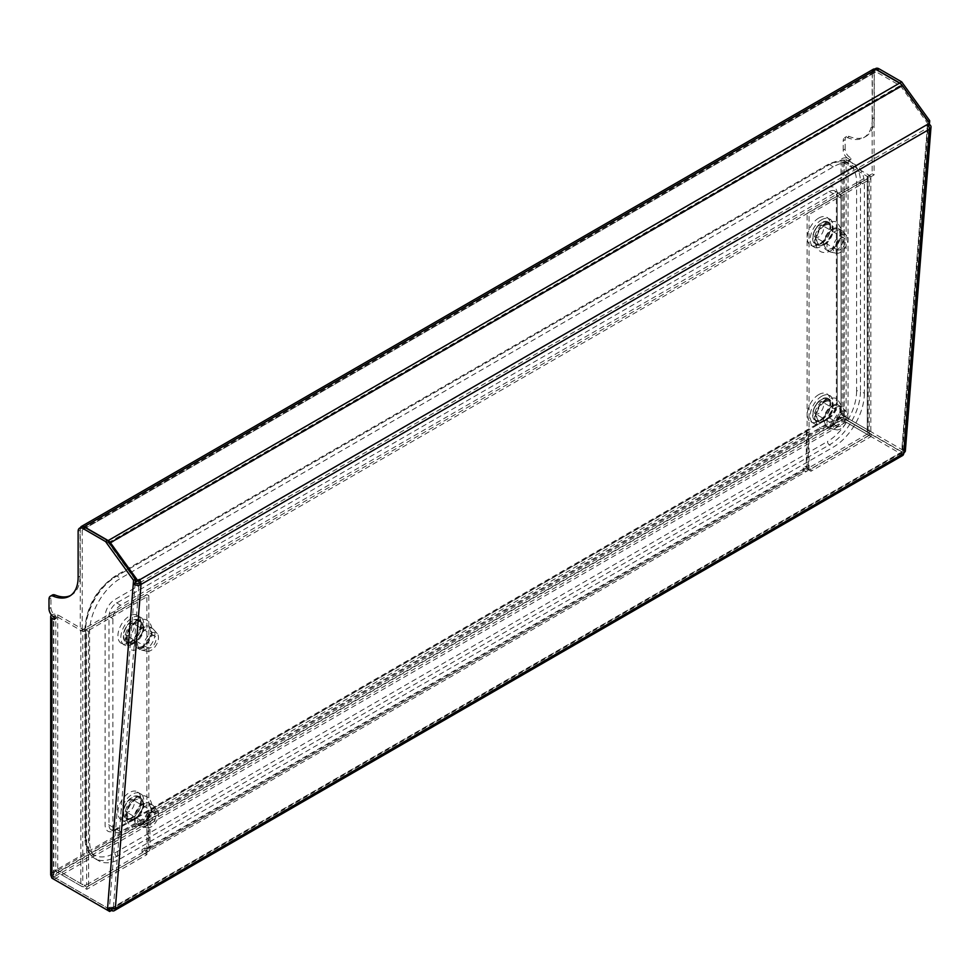 <?xml version="1.0" encoding="UTF-8"?>
<svg xmlns="http://www.w3.org/2000/svg" width="980" height="980" viewBox="0 0 980 980"><rect width="100%" height="100%" fill="white"/><g stroke="black" fill="none" stroke-linecap="round" stroke-linejoin="round"><path stroke-width="0.73" stroke-dasharray="4.9 3.68" d="M132.3 641.41A12.764 7.375 120 0 0 140.642 630.152A12.764 7.375 120 0 0 138.695 619.924A12.764 7.375 120 0 0 132.3 620.561A12.764 7.375 120 0 0 123.958 631.806A12.764 7.375 120 0 0 125.918 642.035A12.764 7.375 120 0 0 132.3 641.41M134.248 642.525A12.764 7.375 120 0 0 142.59 631.279A12.764 7.375 120 0 0 140.63 621.038A12.764 7.375 120 0 0 134.248 621.675A12.764 7.375 120 0 0 125.906 632.933A12.764 7.375 120 0 0 127.865 643.162A12.764 7.375 120 0 0 134.248 642.525M132.3 817.945A12.764 7.375 120 0 0 140.642 806.687A12.764 7.375 120 0 0 138.695 796.458A12.764 7.375 120 0 0 132.3 797.095A12.764 7.375 120 0 0 123.958 808.341A12.764 7.375 120 0 0 125.918 818.582A12.764 7.375 120 0 0 132.3 817.945M134.248 819.06A12.764 7.375 120 0 0 142.59 807.814A12.764 7.375 120 0 0 140.63 797.585A12.764 7.375 120 0 0 134.248 798.21A12.764 7.375 120 0 0 125.906 809.468A12.764 7.375 120 0 0 127.865 819.697A12.764 7.375 120 0 0 134.248 819.06M821.644 419.954A12.764 7.375 120 0 0 829.986 408.697A12.764 7.375 120 0 0 828.039 398.468A12.764 7.375 120 0 0 821.644 399.105A12.764 7.375 120 0 0 813.302 410.351A12.764 7.375 120 0 0 815.262 420.591A12.764 7.375 120 0 0 821.644 419.954M823.592 421.069A12.764 7.375 120 0 0 831.934 409.824A12.764 7.375 120 0 0 829.974 399.595A12.764 7.375 120 0 0 823.592 400.22A12.764 7.375 120 0 0 815.25 411.478A12.764 7.375 120 0 0 817.21 421.706A12.764 7.375 120 0 0 823.592 421.069M821.644 243.42A12.764 7.375 120 0 0 829.986 232.162A12.764 7.375 120 0 0 828.039 221.933A12.764 7.375 120 0 0 821.644 222.57A12.764 7.375 120 0 0 813.302 233.816A12.764 7.375 120 0 0 815.262 244.045A12.764 7.375 120 0 0 821.644 243.42M823.592 244.535A12.764 7.375 120 0 0 831.934 233.289A12.764 7.375 120 0 0 829.974 223.048A12.764 7.375 120 0 0 823.592 223.685A12.764 7.375 120 0 0 815.25 234.943A12.764 7.375 120 0 0 817.21 245.172A12.764 7.375 120 0 0 823.592 244.535M850.003 157.425A6.86 3.969 60 0 1 845.14 149.021L843.204 150.136A6.86 3.969 -120 0 0 848.055 158.552L850.003 157.425A1.372 0.796 60 0 1 850.003 159.667L848.055 158.552A1.372 0.796 60 0 1 848.055 160.793L846.12 159.667L846.12 419.624L848.055 418.497C844.613 415.618 842.273 414.712 841.036 415.79L843.768 415.728A1.372 0.796 0 0 0 844.172 416.255L869.223 430.722L869.223 175.249L844.172 160.793A1.372 0.796 180 0 1 846.12 159.667M109.246 909.146L53.851 877.027L53.447 874.944L54.88 871.183A1.372 0.796 180 0 1 55.799 871.416L80.85 885.883L80.85 630.422L55.799 615.955A1.372 0.796 60 0 1 55.799 618.196L53.863 617.082L53.851 877.027L51.916 878.154M804.372 468.538L146.094 848.594A2.744 1.58 -120 0 0 147.465 848.729L805.744 468.673A2.744 1.58 -120 0 1 804.372 468.538L803.208 467.864L806.111 466.186L810.975 468.991L871.024 434.312L871.024 436.553L810.975 471.233L806.111 468.428L803.208 470.106L804.372 470.78L146.094 850.836L144.93 850.162L142.014 851.841L146.865 854.646L86.803 889.313L57.881 872.617A1.372 0.796 -120 0 0 57.22 872.531L841.477 419.746L845.985 419.844L845.985 422.086L901.649 454.23L901.649 451.988L845.985 419.844L53.998 876.965L53.986 879.342L845.985 422.086C841.734 419.893 839.787 418.313 840.13 417.358L843.413 419.636M871.024 436.553L842.09 419.844A1.372 0.796 -120 0 0 841.44 419.771L840.13 417.358L55.75 870.203L57.22 872.531L53.986 877.1L109.662 909.232L111.463 908.191A2.744 1.58 -120 0 0 112.835 908.338A2.744 1.58 -120 0 0 113.398 907.26L109.503 907.26L109.368 909.073M146.094 848.594L144.93 847.92L142.014 849.599L146.865 852.404L86.803 887.072L57.881 870.375A4.116 2.377 -120 0 0 55.909 870.118C52.834 872.666 52.197 875.728 53.986 879.342L107.433 910.187M871.024 434.312L842.09 417.603A4.116 2.377 -120 0 0 840.13 417.358M144.93 850.162L144.93 847.92M50.703 874.944L55.003 869.603A4.116 2.377 180 0 1 57.734 870.301L82.785 884.756L82.785 629.295L57.734 614.84A4.116 2.377 -0 0 0 51.548 615.073M53.447 874.944L53.447 616.518A1.372 0.796 0 0 1 55.799 615.955A6.86 3.969 60 0 1 50.948 607.551L50.948 598.18A6.86 3.969 60 0 1 52.369 595.032M872.139 71.773L872.139 173.791L80.262 630.985L80.262 528.955L872.139 71.773A5.488 3.173 -120 0 1 873.278 69.261M928.391 124.436L901.159 86.693A2.744 1.58 -120 0 0 900.044 85.64L876.022 71.773A2.744 1.58 -120 0 0 874.65 71.638A2.744 1.58 -120 0 0 874.074 72.9L874.074 174.918L82.21 632.1L80.262 630.985M135.424 580.111L109.282 543.876A2.744 1.58 -120 0 0 108.168 542.822L84.145 528.955A2.744 1.58 -120 0 0 82.773 528.82A2.744 1.58 -120 0 0 82.21 530.082L82.21 632.1M928.023 124.644L926.639 125.44A2.744 1.58 -120 0 1 927.46 127.951L929.395 129.262M80.47 527.644A5.488 3.173 -120 0 0 80.262 528.955M70.548 595.534A41.197 23.777 -120 0 0 71.54 595.019A41.197 23.777 -120 0 0 80.066 576.154L80.066 530.192A6.86 3.969 60 0 1 81.487 527.044M135.203 582.929L109.503 907.26L107.567 908.387M115.334 908.583L113.398 907.26L901.772 452.099L902.568 451.094L901.772 449.857L901.625 451.67L846.12 419.624L843.768 415.728L842.812 415.728L844.674 417.125M111.463 909.489L111.463 908.191L899.836 453.03A2.744 1.58 -120 0 0 901.22 453.164A2.744 1.58 -120 0 0 901.772 452.099L927.46 127.951A2.744 1.715 -175.5 0 0 928.268 126.849L902.568 451.094M111.463 910.432L899.836 455.271A5.488 3.173 -120 0 0 902.592 455.541M901.649 454.23L899.836 455.271L899.836 453.03L901.649 451.988M146.865 854.646L146.865 852.404M86.803 887.072L86.803 889.313M55.003 869.603L54.88 871.183M53.447 616.518A1.372 0.796 0 0 0 53.851 617.069L55.799 615.955L55.799 871.416M82.785 629.295A2.744 1.58 0 0 0 86.669 629.295L86.669 884.756A2.744 1.58 180 0 1 82.785 884.756M80.85 630.422A5.488 3.173 0 0 0 88.617 630.422L148.813 595.668L146.865 594.542L86.669 629.295M146.094 850.836A5.488 3.173 -120 0 0 148.838 851.106L88.617 885.883A5.488 3.173 180 0 1 80.85 885.883M86.669 884.756L146.865 850.003L146.865 594.542M148.813 595.668L148.813 851.13L146.865 850.003M142.014 851.841L142.014 849.599M147.465 848.729A2.744 1.58 -120 0 0 148.029 847.467L806.307 467.411A2.744 1.58 -120 0 1 805.744 468.673M804.372 470.78A5.488 3.173 -120 0 0 807.116 471.049L148.838 851.106A5.488 3.173 -120 0 0 149.977 848.594L149.977 812.714L148.029 811.587L148.029 847.467M807.116 471.049A5.488 3.173 -120 0 0 808.255 468.538L149.977 848.594M149.977 812.714L808.255 432.658L808.255 468.538M808.255 432.658L806.307 431.543L148.029 811.587M806.307 431.543L806.307 467.411M874.074 174.918L872.139 173.791M803.208 470.106L803.208 467.864M841.024 160.23L841.036 415.79A4.116 2.377 0 0 0 842.236 417.382L867.288 431.837L867.288 176.375L842.236 161.908A4.116 2.377 180 0 1 841.024 160.23A4.116 2.377 180 0 1 843.572 158.037A4.116 2.377 180 0 1 848.055 158.552L848.055 418.497L903.572 450.543L901.625 451.67M843.204 150.136L843.204 140.765L845.14 139.65A6.86 3.969 60 0 1 846.573 136.502A6.86 3.969 60 0 1 849.305 136.502A41.197 23.777 -120 0 0 865.744 136.49A41.197 23.777 -120 0 0 874.27 117.624L874.27 71.663A6.86 3.969 60 0 1 875.691 68.526M845.14 149.021L845.14 139.65M927.754 124.252L138.266 580.613M905.312 451.315L903.707 448.73L901.772 449.857L927.754 121.814L900.044 83.398M874.27 117.624L872.335 118.752L872.335 72.79L874.27 71.663M875.802 69.421A6.86 3.969 -120 0 0 873.756 69.641A6.86 3.969 -120 0 0 872.335 72.79M872.335 118.752A41.197 23.777 60 0 1 863.797 137.604A41.197 23.777 60 0 1 847.369 137.629A6.86 3.969 -120 0 0 844.625 137.629A6.86 3.969 -120 0 0 843.204 140.765M929.408 124.399L903.572 450.543M928.268 126.849A2.744 1.715 -175.5 0 0 927.472 125.514L928.268 125.048M903.707 453.409L901.772 452.099M810.975 471.233L810.975 468.991M869.223 175.249A5.488 3.173 180 0 1 870.828 177.503A5.488 3.173 180 0 1 869.223 179.744L809.027 214.498L807.091 213.371L867.288 178.617L867.288 434.079A2.744 1.58 0 0 0 868.084 432.964A2.744 1.58 0 0 0 867.288 431.837M867.288 176.375A2.744 1.58 180 0 1 868.084 177.503A2.744 1.58 180 0 1 867.288 178.617M867.288 434.079L807.091 468.832L809.027 469.959L869.223 435.206A5.488 3.173 0 0 0 870.828 432.964A5.488 3.173 0 0 0 869.223 430.722M809.027 469.959L809.027 214.498M807.091 468.832L807.091 213.371M806.111 468.428L806.111 466.186M840.485 411.931A10.376 5.99 -60 0 1 846.561 412.139A10.376 5.99 -60 0 1 846.965 420.628A10.376 5.99 -60 0 1 840.485 428.873A10.376 5.99 -60 0 1 836.369 429.791A10.376 5.99 -60 0 1 833.466 421.976A10.376 5.99 -60 0 1 840.485 411.931M835.634 407.619A12.226 7.056 -60 0 1 841.747 407.019A12.226 7.056 -60 0 1 842.788 407.876A12.226 7.056 -60 0 1 843.266 417.872A12.226 7.056 -60 0 1 835.634 427.574A12.226 7.056 -60 0 1 830.783 428.664A12.226 7.056 -60 0 1 829.521 428.187A12.226 7.056 -60 0 1 827.647 418.387A12.226 7.056 -60 0 1 835.634 407.619M832.13 405.598A12.226 7.056 -60 0 1 838.243 404.997A12.226 7.056 -60 0 1 840.117 414.785A12.226 7.056 -60 0 1 832.13 425.565A12.226 7.056 -60 0 1 826.03 426.165A12.226 7.056 -60 0 1 824.156 416.377A12.226 7.056 -60 0 1 832.13 405.598M832.13 406.504A11.123 6.419 -60 0 1 839.995 411.037A11.123 6.419 -60 0 1 832.13 424.659A11.123 6.419 -60 0 1 824.266 420.126A11.123 6.419 -60 0 1 832.13 406.504M824.56 402.131A11.123 6.419 -60 0 1 832.424 406.663A11.123 6.419 -60 0 1 824.56 420.285A11.123 6.419 -60 0 1 816.695 415.753A11.123 6.419 -60 0 1 824.56 402.131M824.56 401.237A12.226 7.056 -60 0 1 830.673 400.624A12.226 7.056 -60 0 1 832.547 410.424A12.226 7.056 -60 0 1 824.56 421.192A12.226 7.056 -60 0 1 818.447 421.792A12.226 7.056 -60 0 1 816.585 412.004A12.226 7.056 -60 0 1 824.56 401.237M821.644 399.546A12.226 7.056 -60 0 1 827.757 398.946A12.226 7.056 -60 0 1 829.631 408.734A12.226 7.056 -60 0 1 821.644 419.501A12.226 7.056 -60 0 1 815.544 420.114A12.226 7.056 -60 0 1 813.67 410.314A12.226 7.056 -60 0 1 821.644 399.546M821.644 396.288A16.219 9.359 -60 0 1 831.089 396.557A16.219 9.359 -60 0 1 831.8 409.824A16.219 9.359 -60 0 1 821.644 422.772A16.219 9.359 -60 0 1 815.139 424.193A16.219 9.359 -60 0 1 810.705 411.906A16.219 9.359 -60 0 1 821.644 396.288M818.741 394.609A16.219 9.359 -60 0 1 825.246 393.188A16.219 9.359 -60 0 1 829.68 405.463A16.219 9.359 -60 0 1 818.741 421.094A16.219 9.359 -60 0 1 809.296 420.812A16.219 9.359 -60 0 1 808.586 407.558A16.219 9.359 -60 0 1 818.741 394.609M818.741 413.45A6.86 3.969 -60 0 1 815.299 413.793A6.86 3.969 -60 0 1 814.258 408.293A6.86 3.969 -60 0 1 818.741 402.241A6.86 3.969 -60 0 1 822.171 401.898A6.86 3.969 -60 0 1 823.225 407.398A6.86 3.969 -60 0 1 818.741 413.45M840.485 426.006A6.86 3.969 -60 0 1 837.055 426.349A6.86 3.969 -60 0 1 836.001 420.849A6.86 3.969 -60 0 1 840.485 414.797A6.86 3.969 -60 0 1 843.915 414.454A6.86 3.969 -60 0 1 844.968 419.954A6.86 3.969 -60 0 1 840.485 426.006M840.485 235.396A10.376 5.99 -60 0 1 846.561 235.604A10.376 5.99 -60 0 1 846.965 244.094A10.376 5.99 -60 0 1 840.485 252.338A10.376 5.99 -60 0 1 836.369 253.257A10.376 5.99 -60 0 1 833.466 245.429A10.376 5.99 -60 0 1 840.485 235.396M835.634 231.084A12.226 7.056 -60 0 1 841.747 230.484A12.226 7.056 -60 0 1 842.788 231.341A12.226 7.056 -60 0 1 843.266 241.337A12.226 7.056 -60 0 1 835.634 251.039A12.226 7.056 -60 0 1 830.783 252.117A12.226 7.056 -60 0 1 829.521 251.652A12.226 7.056 -60 0 1 827.647 241.852A12.226 7.056 -60 0 1 835.634 231.084M832.13 229.063A12.226 7.056 -60 0 1 838.243 228.463A12.226 7.056 -60 0 1 840.117 238.25A12.226 7.056 -60 0 1 832.13 249.018A12.226 7.056 -60 0 1 826.03 249.631A12.226 7.056 -60 0 1 824.156 239.831A12.226 7.056 -60 0 1 832.13 229.063M832.13 229.969A11.123 6.419 -60 0 1 839.995 234.502A11.123 6.419 -60 0 1 832.13 248.124A11.123 6.419 -60 0 1 824.266 243.591A11.123 6.419 -60 0 1 832.13 229.969M824.56 225.596A11.123 6.419 -60 0 1 832.424 230.129A11.123 6.419 -60 0 1 824.56 243.751A11.123 6.419 -60 0 1 816.695 239.218A11.123 6.419 -60 0 1 824.56 225.596M824.56 224.69A12.226 7.056 -60 0 1 830.673 224.089A12.226 7.056 -60 0 1 832.547 233.877A12.226 7.056 -60 0 1 824.56 244.645A12.226 7.056 -60 0 1 818.447 245.257A12.226 7.056 -60 0 1 816.585 235.47A12.226 7.056 -60 0 1 824.56 224.69M821.644 223.011A12.226 7.056 -60 0 1 827.757 222.411A12.226 7.056 -60 0 1 829.631 232.199A12.226 7.056 -60 0 1 821.644 242.967A12.226 7.056 -60 0 1 815.544 243.579A12.226 7.056 -60 0 1 813.67 233.779A12.226 7.056 -60 0 1 821.644 223.011M821.644 219.753A16.219 9.359 -60 0 1 831.089 220.022A16.219 9.359 -60 0 1 831.8 233.289A16.219 9.359 -60 0 1 821.644 246.237A16.219 9.359 -60 0 1 815.139 247.646A16.219 9.359 -60 0 1 810.705 235.371A16.219 9.359 -60 0 1 821.644 219.753M818.741 218.062A16.219 9.359 -60 0 1 825.246 216.654A16.219 9.359 -60 0 1 829.68 228.928A16.219 9.359 -60 0 1 818.741 244.547A16.219 9.359 -60 0 1 809.296 244.277A16.219 9.359 -60 0 1 808.586 231.023A16.219 9.359 -60 0 1 818.741 218.062M818.741 236.915A6.86 3.969 -60 0 1 815.299 237.258A6.86 3.969 -60 0 1 814.258 231.758A6.86 3.969 -60 0 1 818.741 225.706A6.86 3.969 -60 0 1 822.171 225.363A6.86 3.969 -60 0 1 823.225 230.864A6.86 3.969 -60 0 1 818.741 236.915M840.485 249.471A6.86 3.969 -60 0 1 837.055 249.814A6.86 3.969 -60 0 1 836.001 244.314A6.86 3.969 -60 0 1 840.485 238.263A6.86 3.969 -60 0 1 843.915 237.92A6.86 3.969 -60 0 1 844.968 243.42A6.86 3.969 -60 0 1 840.485 249.471M151.141 650.328A10.376 5.99 -60 0 1 147.025 651.247A10.376 5.99 -60 0 1 144.121 643.419A10.376 5.99 -60 0 1 151.141 633.374A10.376 5.99 -60 0 1 157.217 633.595A10.376 5.99 -60 0 1 157.621 642.084A10.376 5.99 -60 0 1 151.141 650.328M146.29 649.03A12.226 7.056 -60 0 1 141.439 650.108A12.226 7.056 -60 0 1 140.177 649.642A12.226 7.056 -60 0 1 138.303 639.842A12.226 7.056 -60 0 1 146.29 629.074A12.226 7.056 -60 0 1 152.39 628.474A12.226 7.056 -60 0 1 153.444 629.332A12.226 7.056 -60 0 1 153.921 639.327A12.226 7.056 -60 0 1 146.29 649.03M142.786 647.008A12.226 7.056 -60 0 1 136.686 647.621A12.226 7.056 -60 0 1 134.811 637.821A12.226 7.056 -60 0 1 142.786 627.053A12.226 7.056 -60 0 1 148.899 626.453A12.226 7.056 -60 0 1 150.773 636.24A12.226 7.056 -60 0 1 142.786 647.008M142.786 646.114A11.123 6.419 -60 0 1 134.922 641.582A11.123 6.419 -60 0 1 142.786 627.96A11.123 6.419 -60 0 1 150.651 632.492A11.123 6.419 -60 0 1 142.786 646.114M135.215 641.741A11.123 6.419 -60 0 1 127.351 637.208A11.123 6.419 -60 0 1 135.215 623.586A11.123 6.419 -60 0 1 143.08 628.119A11.123 6.419 -60 0 1 135.215 641.741M135.215 642.635A12.226 7.056 -60 0 1 129.103 643.248A12.226 7.056 -60 0 1 127.229 633.448A12.226 7.056 -60 0 1 135.215 622.68A12.226 7.056 -60 0 1 141.328 622.08A12.226 7.056 -60 0 1 143.203 631.867A12.226 7.056 -60 0 1 135.215 642.635M132.3 640.957A12.226 7.056 -60 0 1 126.2 641.569A12.226 7.056 -60 0 1 124.325 631.769A12.226 7.056 -60 0 1 132.3 621.002A12.226 7.056 -60 0 1 138.413 620.401A12.226 7.056 -60 0 1 140.287 630.189A12.226 7.056 -60 0 1 132.3 640.957M132.3 644.227A16.219 9.359 -60 0 1 125.795 645.636A16.219 9.359 -60 0 1 121.361 633.362A16.219 9.359 -60 0 1 132.3 617.743A16.219 9.359 -60 0 1 141.745 618.013A16.219 9.359 -60 0 1 142.455 631.279A16.219 9.359 -60 0 1 132.3 644.227M129.397 642.537A16.219 9.359 -60 0 1 119.952 642.268A16.219 9.359 -60 0 1 119.242 629.001A16.219 9.359 -60 0 1 129.397 616.053A16.219 9.359 -60 0 1 135.901 614.644A16.219 9.359 -60 0 1 140.336 626.918A16.219 9.359 -60 0 1 129.397 642.537M129.397 623.697A6.86 3.969 -60 0 1 132.827 623.354A6.86 3.969 -60 0 1 133.88 628.854A6.86 3.969 -60 0 1 129.397 634.905A6.86 3.969 -60 0 1 125.954 635.248A6.86 3.969 -60 0 1 124.901 629.748A6.86 3.969 -60 0 1 129.397 623.697M151.141 636.253A6.86 3.969 -60 0 1 154.571 635.91A6.86 3.969 -60 0 1 155.624 641.41A6.86 3.969 -60 0 1 151.141 647.462A6.86 3.969 -60 0 1 147.71 647.805A6.86 3.969 -60 0 1 146.657 642.304A6.86 3.969 -60 0 1 151.141 636.253M151.141 826.863A10.376 5.99 -60 0 1 147.025 827.782A10.376 5.99 -60 0 1 144.121 819.966A10.376 5.99 -60 0 1 151.141 809.921A10.376 5.99 -60 0 1 157.217 810.129A10.376 5.99 -60 0 1 157.621 818.619A10.376 5.99 -60 0 1 151.141 826.863M146.29 825.564A12.226 7.056 -60 0 1 141.439 826.655A12.226 7.056 -60 0 1 140.177 826.177A12.226 7.056 -60 0 1 138.303 816.377A12.226 7.056 -60 0 1 146.29 805.609A12.226 7.056 -60 0 1 152.39 805.009A12.226 7.056 -60 0 1 153.444 805.866A12.226 7.056 -60 0 1 153.921 815.862A12.226 7.056 -60 0 1 146.29 825.564M142.786 823.555A12.226 7.056 -60 0 1 136.686 824.156A12.226 7.056 -60 0 1 134.811 814.368A12.226 7.056 -60 0 1 142.786 803.588A12.226 7.056 -60 0 1 148.899 802.988A12.226 7.056 -60 0 1 150.773 812.775A12.226 7.056 -60 0 1 142.786 823.555M142.786 822.649A11.123 6.419 -60 0 1 134.922 818.116A11.123 6.419 -60 0 1 142.786 804.494A11.123 6.419 -60 0 1 150.651 809.027A11.123 6.419 -60 0 1 142.786 822.649M135.215 818.276A11.123 6.419 -60 0 1 127.351 813.743A11.123 6.419 -60 0 1 135.215 800.121A11.123 6.419 -60 0 1 143.08 804.654A11.123 6.419 -60 0 1 135.215 818.276M135.215 819.182A12.226 7.056 -60 0 1 129.103 819.782A12.226 7.056 -60 0 1 127.229 809.995A12.226 7.056 -60 0 1 135.215 799.227A12.226 7.056 -60 0 1 141.328 798.614A12.226 7.056 -60 0 1 143.203 808.414A12.226 7.056 -60 0 1 135.215 819.182M132.3 817.492A12.226 7.056 -60 0 1 126.2 818.104A12.226 7.056 -60 0 1 124.325 808.304A12.226 7.056 -60 0 1 132.3 797.536A12.226 7.056 -60 0 1 138.413 796.936A12.226 7.056 -60 0 1 140.287 806.724A12.226 7.056 -60 0 1 132.3 817.492M132.3 820.762A16.219 9.359 -60 0 1 125.795 822.183A16.219 9.359 -60 0 1 121.361 809.897A16.219 9.359 -60 0 1 132.3 794.278A16.219 9.359 -60 0 1 141.745 794.547A16.219 9.359 -60 0 1 142.455 807.814A16.219 9.359 -60 0 1 132.3 820.762M129.397 819.084A16.219 9.359 -60 0 1 119.952 818.802A16.219 9.359 -60 0 1 119.242 805.548A16.219 9.359 -60 0 1 129.397 792.6A16.219 9.359 -60 0 1 135.901 791.179A16.219 9.359 -60 0 1 140.336 803.453A16.219 9.359 -60 0 1 129.397 819.084M129.397 800.231A6.86 3.969 -60 0 1 132.827 799.888A6.86 3.969 -60 0 1 133.88 805.389A6.86 3.969 -60 0 1 129.397 811.44A6.86 3.969 -60 0 1 125.954 811.783A6.86 3.969 -60 0 1 124.901 806.283A6.86 3.969 -60 0 1 129.397 800.231M151.141 812.788A6.86 3.969 -60 0 1 154.571 812.445A6.86 3.969 -60 0 1 155.624 817.945A6.86 3.969 -60 0 1 151.141 823.996A6.86 3.969 -60 0 1 147.71 824.339A6.86 3.969 -60 0 1 146.657 818.839A6.86 3.969 -60 0 1 151.141 812.788M833.306 420.212L120.65 831.665A10.988 6.346 -60 0 1 115.162 832.204A10.988 6.346 -60 0 1 112.884 827.181L112.884 618.649A10.988 6.346 -60 0 1 120.65 605.199L833.306 193.758A10.988 6.346 -60 0 1 838.794 193.207A10.988 6.346 -60 0 1 841.073 198.242L841.073 406.761A10.988 6.346 -60 0 1 833.306 420.212L829.411 417.97A2.744 1.58 -120 0 0 828.039 417.835A2.744 1.58 -120 0 0 827.475 419.097A13.732 7.926 -60 0 0 837.19 402.278A2.744 1.58 180 0 0 836.381 403.405C835.83 409.493 833.049 414.307 828.039 417.835L115.395 829.288A2.744 1.58 -120 0 0 114.832 830.538A13.732 7.926 -60 0 1 105.117 824.94L105.117 616.408A13.732 7.926 -60 0 1 114.832 599.589L827.475 188.148A13.732 7.926 -60 0 1 837.19 193.758L837.19 402.278M864.372 393.311A43.941 25.37 -60 0 1 833.306 447.125L120.65 858.566A43.941 25.37 -60 0 1 98.686 860.746A43.941 25.37 -60 0 1 89.584 840.632L89.584 632.1A43.941 25.37 -60 0 1 120.65 578.286L833.306 166.845A43.941 25.37 -60 0 1 855.27 164.665A43.941 25.37 -60 0 1 864.372 184.779L864.372 393.311L860.489 391.069A43.941 25.37 -60 0 1 829.411 444.883L833.306 447.125M848.055 160.793L850.003 159.667M57.881 872.617L842.09 419.844M57.881 870.375L842.09 417.603M57.734 614.84L57.734 870.301M50.948 607.551L49 608.666M49 599.295L50.948 598.18M82.21 530.082L874.074 72.9M84.145 528.955L876.022 71.773M108.168 542.822L900.044 85.64M109.282 543.876L901.159 86.693M113.398 907.26L139.087 583.112L927.46 127.951M78.131 531.319L80.066 530.192M80.066 576.154L78.131 577.281M55.799 618.196L54.831 618.76M88.617 885.883L88.617 630.422M844.172 160.793L844.172 416.255M842.236 161.908L842.236 417.382M869.223 435.206L869.223 179.744M849.305 136.502L847.369 137.629M841.073 406.761L837.19 404.52A10.988 6.346 -60 0 1 829.411 417.97L116.767 829.423A10.988 6.346 -60 0 1 111.279 829.962A10.988 6.346 -60 0 1 109.001 824.94L109.001 616.408A10.988 6.346 -60 0 1 116.767 602.957L829.411 191.504A10.988 6.346 -60 0 1 834.911 190.965A10.988 6.346 -60 0 1 837.19 196L837.19 404.52A2.744 1.58 180 0 1 836.381 403.405L836.381 194.873A2.744 1.58 180 0 1 837.19 193.758M98.686 860.746L94.803 858.505A43.941 25.37 -60 0 0 116.767 856.324A2.744 1.58 -120 0 1 114.832 852.967A41.197 23.777 -60 0 1 85.701 836.148L85.701 627.617A41.197 23.777 -60 0 1 114.832 577.171L827.475 165.73A41.197 23.777 -60 0 1 856.606 182.537L856.606 391.069A2.744 1.58 180 0 1 860.489 391.069L860.489 182.537L864.372 184.779M856.606 391.069A41.197 23.777 -60 0 1 827.475 441.515A2.744 1.58 -120 0 0 829.411 444.883L116.767 856.324L120.65 858.566M841.073 198.242L837.19 196A2.744 1.58 180 0 1 836.381 194.873L834.911 190.965L838.794 193.207M856.606 182.537A2.744 1.58 180 0 1 860.489 182.537A43.941 25.37 -60 0 0 851.387 162.423A43.941 25.37 -60 0 0 829.411 164.603L833.306 166.845M833.306 193.758L829.411 191.504A2.744 1.58 60 0 1 827.475 188.148M827.475 165.73A2.744 1.58 60 0 1 828.039 164.469A2.744 1.58 60 0 1 829.411 164.603L116.767 576.044L120.65 578.286M120.65 605.199L116.767 602.957A2.744 1.58 60 0 1 114.832 599.589M114.832 577.171A2.744 1.58 60 0 1 115.395 575.909A2.744 1.58 60 0 1 116.767 576.044A43.941 25.37 -60 0 0 85.701 629.858L89.584 632.1M112.884 618.649L109.001 616.408A2.744 1.58 0 0 0 105.117 616.408M85.701 627.617A2.744 1.58 0 0 0 84.892 628.744A2.744 1.58 0 0 0 85.701 629.858L85.701 838.39L89.584 840.632M112.884 827.181L109.001 824.94A2.744 1.58 0 0 0 105.117 824.94M85.701 836.148A2.744 1.58 0 0 0 84.892 837.263A2.744 1.58 0 0 0 85.701 838.39A43.941 25.37 -60 0 0 94.803 858.505C88.237 854.34 84.929 847.259 84.892 837.263L84.892 628.744C86.644 606.265 96.812 588.662 115.395 575.909L828.039 164.469C839.554 159.373 847.345 158.686 851.387 162.423L855.27 164.665M120.65 831.665L116.767 829.423A2.744 1.58 -120 0 0 115.395 829.288L111.279 829.962L115.162 832.204M114.832 830.538L827.475 419.097M114.832 852.967L827.475 441.515M140.63 621.038L138.695 619.924M140.63 797.585L138.695 796.458M829.974 399.595L828.039 398.468M829.974 223.048L828.039 221.933M848.741 160.855L850.689 159.74M82.773 528.82L874.65 71.638M901.22 453.164L112.835 908.338M56.485 618.27L54.537 619.385M843.768 415.74L843.768 160.23M870.828 177.503L870.828 432.964M868.084 177.503L868.084 432.964M817.21 245.172L815.262 244.045M817.21 421.706L815.262 420.591M127.865 819.697L125.918 818.582M127.865 643.162L125.918 642.035M865.744 136.49L863.797 137.604M69.592 596.134L71.54 595.019M874.773 69.053L873.756 69.641M846.573 136.502L844.625 137.629M846.561 412.139L842.788 407.876M841.747 407.019L838.243 404.997M831.028 427.109C838.856 421.633 842.236 414.418 841.171 405.487C836.749 398.211 837.814 396.177 825.675 399.681C819.697 403.601 816.205 409.199 815.201 416.463C815.139 425.479 821.02 432.658 831.028 427.109M830.673 400.624L827.757 398.946M831.089 396.557L825.246 393.188M837.055 426.349L815.299 413.793M843.915 414.454L822.171 401.898M815.139 424.193L809.296 420.812M818.447 421.792L815.544 420.114M829.521 428.187L826.03 426.165M836.369 429.791L830.783 428.664M846.561 235.604L842.788 231.341M841.747 230.484L838.243 228.463M831.028 250.574C838.856 245.086 842.236 237.883 841.171 228.953C836.749 221.676 837.814 219.643 825.675 223.146C819.697 227.066 816.205 232.664 815.201 239.929C815.139 248.945 821.02 256.123 831.028 250.574M830.673 224.089L827.757 222.411M831.089 220.022L825.246 216.654M837.055 249.814L815.299 237.258M843.915 237.92L822.171 225.363M815.139 247.646L809.296 244.277M818.447 245.257L815.544 243.579M829.521 251.652L826.03 249.631M836.369 253.257L830.783 252.117M147.025 651.247L141.439 650.108M140.177 649.642L136.686 647.621M136.33 621.136C128.503 626.612 125.122 633.827 126.175 642.758C130.597 650.034 129.531 652.055 141.684 648.564C147.662 644.644 151.153 639.046 152.157 631.782C152.206 622.766 146.326 615.587 136.33 621.136M129.103 643.248L126.2 641.569M125.795 645.636L119.952 642.268M154.571 635.91L132.827 623.354M147.71 647.805L125.954 635.248M141.745 618.013L135.901 614.644M141.328 622.08L138.413 620.401M152.39 628.474L148.899 626.453M157.217 633.595L153.444 629.332M147.025 827.782L141.439 826.655M140.177 826.177L136.686 824.156M136.33 797.671C128.503 803.159 125.122 810.362 126.175 819.292C130.597 826.569 129.531 828.602 141.684 825.099C147.662 821.179 151.153 815.581 152.157 808.316C152.206 799.3 146.326 792.122 136.33 797.671M129.103 819.782L126.2 818.104M125.795 822.183L119.952 818.802M154.571 812.445L132.827 799.888M147.71 824.339L125.954 811.783M141.745 794.547L135.901 791.179M141.328 798.614L138.413 796.936M152.39 805.009L148.899 802.988M157.217 810.129L153.444 805.866"/><path stroke-width="1.47" d="M111.463 909.489L111.463 910.432A5.488 3.173 -120 0 0 114.207 910.714A5.488 3.173 -120 0 0 115.334 908.583L107.567 908.387L133.268 584.043L135.203 582.929L135.497 579.229L133.562 580.344L105.558 541.548L82.981 528.514A6.86 3.969 -120 0 0 79.552 528.171A6.86 3.969 -120 0 0 78.131 531.319L78.131 577.281A41.197 23.777 60 0 1 69.592 596.134A41.197 23.777 60 0 1 53.165 596.159A6.86 3.969 -120 0 0 50.421 596.159A6.86 3.969 -120 0 0 49 599.295L49 608.666A6.86 3.969 -120 0 0 53.851 617.082L53.851 617.082A1.372 0.796 60 0 1 53.851 619.323L51.916 618.196L51.916 878.154L50.703 874.944L50.703 616.518A4.116 2.377 -0 0 0 51.916 618.196M133.562 580.344L133.268 584.043A5.488 3.43 4.5 0 0 141.01 584.423L139.087 583.112A2.744 1.58 -120 0 0 138.266 580.613L927.754 124.252A5.488 3.173 -120 0 1 929.395 129.262A5.488 3.43 -175.5 0 0 931 127.069L905.312 451.315L903.707 453.409L929.395 129.262L141.01 584.423A5.488 3.173 -120 0 0 139.368 579.413L137.629 580.417L110.397 542.687A5.488 3.173 -120 0 0 108.168 540.58L84.145 526.713A5.488 3.173 -120 0 0 81.401 526.444A5.488 3.173 -120 0 0 80.47 527.644M928.268 125.048L929.505 123.235L928.023 124.644M137.629 580.417L136.514 581.618L138.266 580.613M136.514 581.618L135.424 580.111M110.397 542.687L902.262 85.493L929.505 123.235L927.754 124.252M902.262 85.493A5.488 3.173 -120 0 0 900.044 83.398L876.022 69.531A5.488 3.173 -120 0 0 873.278 69.261L81.401 526.444M107.567 908.387L107.42 910.2L109.246 909.146M111.463 910.432L109.662 911.473L51.916 878.154M135.497 579.229L107.506 540.421L105.558 541.548M107.506 540.421L84.929 527.387L82.981 528.514M79.552 528.171L81.487 527.044A6.86 3.969 60 0 1 84.929 527.387M50.421 596.159L52.369 595.032A6.86 3.969 60 0 1 55.1 595.032A41.197 23.777 -120 0 0 70.548 595.534M135.203 582.929A2.744 1.715 4.5 0 0 139.087 583.112M114.207 910.714L902.592 455.541A5.488 3.173 -120 0 0 903.707 453.409L115.334 908.583L141.01 584.423M109.662 911.473L109.662 909.256M51.548 615.073A4.116 2.377 -0 0 0 50.703 616.518M928.268 121.52L929.702 120.699L901.71 81.891L879.121 68.857L877.186 69.984A6.86 3.969 -120 0 0 875.802 69.421M108.168 540.58L901.71 81.891M899.763 83.018L877.186 69.984M874.773 69.053L875.691 68.526A6.86 3.969 60 0 1 879.121 68.857M929.505 123.235L929.702 120.699M929.408 124.399A5.488 3.43 -175.5 0 1 931 127.069M84.145 526.713L876.022 69.531M54.831 618.76L53.851 619.323M55.1 595.032L53.165 596.159"/></g></svg>
